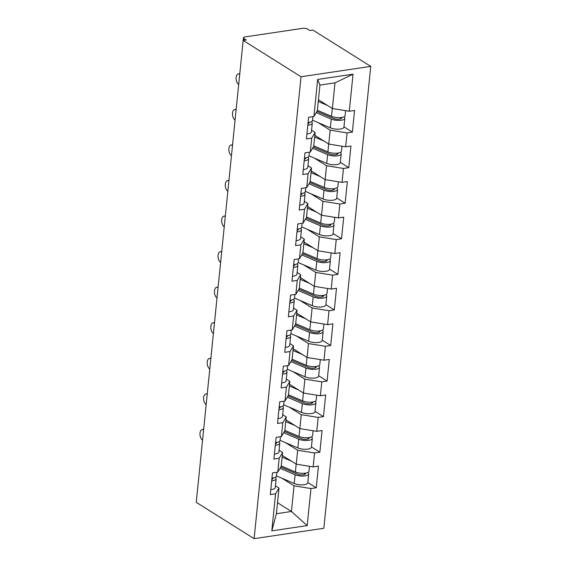 <?xml version="1.0" encoding="UTF-8"?>
<svg xmlns="http://www.w3.org/2000/svg" width="567" height="567" viewBox="0 0 567 567"><rect width="100%" height="100%" fill="white"/><g stroke="black" fill="none" stroke-linecap="round" stroke-linejoin="round"><path stroke-width="0.85" d="M301.02 76.751L243.165 40.427L243.449 37.798A3.678 1.304 5.8 0 1 245.079 36.898L302.615 28.35A3.678 1.304 5.8 0 1 307.69 29.165L309.844 30.519L312.892 30.065L370.754 66.389L323.835 528.288L254.108 538.65L301.02 76.751L370.754 66.389M318.441 99.771L332.375 108.51L334.977 82.867L353.043 74.185L317.669 79.444L313.905 116.49L308.618 117.277L306.421 138.936L311.708 138.15L315.124 132.409L311.574 130.176M353.043 74.185L349.279 111.238L354.566 110.452L352.369 132.111L343.949 126.824M318.165 122.635L330.171 130.169L347.082 132.891L352.369 132.111M347.082 132.891L345.672 146.803L350.952 146.017L348.755 167.676L340.342 162.389M314.55 158.2L326.557 165.734L343.467 168.463L348.755 167.676M343.467 168.463L342.057 182.368L347.344 181.582L345.14 203.241L336.727 197.954M310.943 193.765L322.949 201.299L339.853 204.028L345.14 203.241M339.853 204.028L338.442 217.934L343.73 217.147L341.525 238.806L333.113 233.526M307.328 229.33L319.334 236.871L336.245 239.593L341.525 238.806M336.245 239.593L334.828 253.499L340.115 252.712L337.918 274.371L329.498 269.091M303.714 264.895L315.72 272.436L332.631 275.158L337.918 274.371M332.631 275.158L331.22 289.064L336.5 288.277L334.303 309.936L325.89 304.656M300.106 300.46L312.112 308.001L329.016 310.723L334.303 309.936M329.016 310.723L327.606 324.629L332.893 323.842L330.689 345.501L322.276 340.221M296.491 336.025L308.498 343.567L325.408 346.288L330.689 345.501M325.408 346.288L323.991 360.194L329.278 359.407L327.081 381.067L318.661 375.786M292.877 371.591L304.883 379.132L321.794 381.853L327.081 381.067M321.794 381.853L320.383 395.759L325.664 394.979L323.466 416.632L315.046 411.351M289.262 407.163L301.268 414.697L318.179 417.418L323.466 416.632M318.179 417.418L316.769 431.324L322.056 430.544L319.852 452.204L311.439 446.916M285.655 442.728L297.661 450.262L314.565 452.983L319.852 452.204M314.565 452.983L313.154 466.896L318.441 466.109L316.237 487.769L307.824 482.482M282.04 478.293L294.046 485.827L310.957 488.548L316.237 487.769M310.957 488.548L307.194 525.602L271.82 530.854L275.583 493.807L278.999 488.067L275.449 485.834M311.708 138.15L310.291 152.055L305.011 152.842L302.806 174.501L308.094 173.715L306.683 187.62L301.396 188.407L299.199 210.066L304.479 209.28L303.069 223.185L297.781 223.972L295.584 245.631L300.871 244.845L299.454 258.75L294.174 259.537L291.97 281.197L297.257 280.41L295.846 294.323L290.559 295.102L288.355 316.762L293.642 315.975L292.232 329.888L286.945 330.667L284.747 352.327L290.028 351.547L288.617 365.453L283.33 366.239L281.133 387.892L286.42 387.112L285.003 401.018L279.722 401.805L277.518 423.464L282.805 422.677L281.395 436.583L276.108 437.37L273.911 459.029L279.191 458.242L277.78 472.148L272.493 472.935L270.296 494.594L275.583 493.807M314.834 135.336L328.761 144.075L330.171 130.169M315.124 132.409L313.714 146.314L310.291 152.055M328.761 144.075L345.672 146.803M311.219 170.901L325.146 179.647L326.557 165.734M308.094 173.715L311.517 167.974L307.959 165.741M311.517 167.974L310.099 181.879L306.683 187.62M325.146 179.647L342.057 182.368M307.605 206.466L321.532 215.212L322.949 201.299M304.479 209.28L307.902 203.539L304.351 201.306M307.902 203.539L306.492 217.445L303.069 223.185M321.532 215.212L338.442 217.934M303.99 242.031L317.924 250.777L319.334 236.871M300.871 244.845L304.288 239.104L300.737 236.871M304.288 239.104L302.877 253.01L299.454 258.75M317.924 250.777L334.828 253.499M300.382 277.596L314.309 286.342L315.72 272.436M297.257 280.41L300.68 274.669L297.122 272.436M300.68 274.669L299.263 288.575L295.846 294.323M314.309 286.342L331.22 289.064M296.768 313.161L310.695 321.907L312.112 308.001M293.642 315.975L297.065 310.234L293.508 308.001M297.065 310.234L295.655 324.14L292.232 329.888M310.695 321.907L327.606 324.629M293.153 348.726L307.087 357.472L308.498 343.567M290.028 351.547L293.451 345.799L289.9 343.567M293.451 345.799L292.04 359.705L288.617 365.453M307.087 357.472L323.991 360.194M289.539 384.291L303.473 393.037L304.883 379.132M286.42 387.112L289.836 381.364L286.285 379.132M289.836 381.364L288.426 395.27L285.003 401.018M303.473 393.037L320.383 395.759M285.931 419.856L299.858 428.602L301.268 414.697M282.805 422.677L286.229 416.929L282.671 414.697M286.229 416.929L284.811 430.842L281.395 436.583M299.858 428.602L316.769 431.324M282.316 455.429L296.243 464.167L297.661 450.262M279.191 458.242L282.614 452.494L279.063 450.269M282.614 452.494L281.204 466.407L277.78 472.148M296.243 464.167L313.154 466.896M277.511 502.731L291.438 511.477L294.046 485.827M278.999 488.067L276.398 513.709L291.438 511.477L307.194 525.602M271.82 530.854L276.398 513.709M243.449 37.798A3.678 1.304 5.8 0 0 244.051 38.62L246.213 39.974L243.165 40.427L196.246 502.327L254.108 538.65M334.977 82.867L319.93 85.1L317.329 110.749L313.905 116.49M332.375 108.51L349.279 111.238M317.669 79.444L319.93 85.1M203.567 429.885L203.567 429.885A5.514 3.005 -98.5 0 0 202.242 429.566A5.514 3.005 -98.5 0 0 199.974 434.265A5.514 3.005 -98.5 0 0 202.525 440.148L202.561 440.169M271.692 480.851A8.087 2.863 5.8 0 0 276.164 478.768A8.087 2.863 5.8 0 0 275.654 477.612L275.349 477.286M270.799 489.626A8.087 2.863 5.8 0 0 275.271 487.549L276.164 478.768M272.89 478.002A4.905 1.736 -174.2 0 1 272.996 478.449A4.905 1.736 -174.2 0 1 271.834 479.413M271.969 478.116A8.087 2.863 5.8 0 0 276.441 476.032L276.824 472.29M281.792 467.463L280.906 466.903M309.469 466.301L308.972 471.205A8.087 2.863 -174.2 0 1 303.976 473.317A8.087 2.863 -174.2 0 1 295.386 471.985L281.246 465.939M291.367 461.106L282.139 457.165M282.295 455.662L283.564 456.208M307.846 472.467A8.087 2.863 -174.2 0 1 308.696 473.941A8.087 2.863 -174.2 0 1 303.692 476.053A8.087 2.863 -174.2 0 1 295.109 474.721L280.077 468.292M308.696 473.941L307.803 482.715A8.087 2.863 -174.2 0 1 302.806 484.835A8.087 2.863 -174.2 0 1 294.216 483.495L276.455 475.904M280.821 467.045L297.292 474.09A4.905 1.736 5.8 0 0 302.495 474.898A4.905 1.736 5.8 0 0 305.521 473.615A4.905 1.736 5.8 0 0 305.415 473.176M207.217 394.32L207.182 394.32A5.514 3.005 -98.5 0 0 205.849 394.001A5.514 3.005 -98.5 0 0 203.588 398.7A5.514 3.005 -98.5 0 0 206.14 404.583L206.168 404.604M275.3 445.286A8.087 2.863 5.8 0 0 279.779 443.203A8.087 2.863 5.8 0 0 279.269 442.047L278.957 441.721M274.414 454.061A8.087 2.863 5.8 0 0 278.886 451.984L279.779 443.203M276.498 442.437A4.905 1.736 -174.2 0 1 276.611 442.884A4.905 1.736 -174.2 0 1 275.449 443.848M275.583 442.551A8.087 2.863 5.8 0 0 280.055 440.467L280.438 436.725M210.796 358.755L210.796 358.755A5.514 3.005 -98.5 0 0 209.464 358.429A5.514 3.005 -98.5 0 0 207.196 363.135A5.514 3.005 -98.5 0 0 209.755 369.018L209.783 369.032M278.914 409.721A8.087 2.863 5.8 0 0 283.387 407.638A8.087 2.863 5.8 0 0 282.883 406.475L282.572 406.156M278.021 418.496A8.087 2.863 5.8 0 0 282.501 416.419L283.387 407.638M280.112 406.872A4.905 1.736 -174.2 0 1 280.218 407.319A4.905 1.736 -174.2 0 1 279.063 408.283M279.191 406.986A8.087 2.863 5.8 0 0 283.67 404.902L284.046 401.16M214.439 323.19L214.411 323.19A5.514 3.005 -98.5 0 0 213.079 322.864A5.514 3.005 -98.5 0 0 210.811 327.57A5.514 3.005 -98.5 0 0 213.369 333.453L213.398 333.467M282.529 374.156A8.087 2.863 5.8 0 0 287.001 372.072A8.087 2.863 5.8 0 0 286.491 370.91L286.186 370.591M281.636 382.931A8.087 2.863 5.8 0 0 286.108 380.854L287.001 372.072M283.727 371.307A4.905 1.736 -174.2 0 1 283.833 371.754A4.905 1.736 -174.2 0 1 282.671 372.717M282.805 371.42A8.087 2.863 5.8 0 0 287.278 369.337L287.66 365.595M218.054 287.618L218.019 287.625A5.514 3.005 -98.5 0 0 216.693 287.299A5.514 3.005 -98.5 0 0 214.425 292.005A5.514 3.005 -98.5 0 0 216.977 297.888L217.012 297.902M286.144 338.584A8.087 2.863 5.8 0 0 290.616 336.507A8.087 2.863 5.8 0 0 290.106 335.345L289.794 335.026M285.251 347.365A8.087 2.863 5.8 0 0 289.723 345.282L290.616 336.507M287.334 335.742A4.905 1.736 -174.2 0 1 287.448 336.188A4.905 1.736 -174.2 0 1 286.285 337.152M286.42 335.848A8.087 2.863 5.8 0 0 290.892 333.772L291.275 330.029M221.633 252.06L221.633 252.06A5.514 3.005 -98.5 0 0 220.301 251.734A5.514 3.005 -98.5 0 0 218.04 256.44A5.514 3.005 -98.5 0 0 220.591 262.323L220.62 262.337M289.751 303.019A8.087 2.863 5.8 0 0 294.23 300.942A8.087 2.863 5.8 0 0 293.72 299.78L293.408 299.461M288.865 311.8A8.087 2.863 5.8 0 0 293.337 309.717L294.23 300.942M290.949 300.177A4.905 1.736 -174.2 0 1 291.055 300.616A4.905 1.736 -174.2 0 1 289.9 301.587M290.035 300.283A8.087 2.863 5.8 0 0 294.507 298.207L294.883 294.464M285.399 431.898L284.514 431.338M313.083 430.736L312.58 435.633A8.087 2.863 -174.2 0 1 307.583 437.752A8.087 2.863 -174.2 0 1 299 436.42L284.861 430.374M294.982 425.541L285.754 421.6M285.903 420.097L287.178 420.643M311.46 436.902A8.087 2.863 -174.2 0 1 312.304 438.369A8.087 2.863 -174.2 0 1 307.307 440.488A8.087 2.863 -174.2 0 1 298.724 439.156L283.691 432.727M312.304 438.369L311.411 447.15A8.087 2.863 -174.2 0 1 306.414 449.27A8.087 2.863 -174.2 0 1 297.831 447.93L280.07 440.339M284.428 431.48L300.907 438.525A4.905 1.736 5.8 0 0 306.109 439.333A4.905 1.736 5.8 0 0 309.135 438.05A4.905 1.736 5.8 0 0 309.029 437.611M289.014 396.333L288.128 395.773M316.691 395.171L316.195 400.068A8.087 2.863 -174.2 0 1 311.198 402.187A8.087 2.863 -174.2 0 1 302.615 400.855L288.475 394.809M298.589 389.976L289.368 386.028M289.517 384.532L290.793 385.078M315.068 401.337A8.087 2.863 -174.2 0 1 315.918 402.804A8.087 2.863 -174.2 0 1 310.922 404.923A8.087 2.863 -174.2 0 1 302.331 403.591L287.299 397.162M315.918 402.804L315.025 411.585A8.087 2.863 -174.2 0 1 310.029 413.704A8.087 2.863 -174.2 0 1 301.446 412.365L283.684 404.774M288.043 395.915L304.514 402.96A4.905 1.736 5.8 0 0 309.717 403.768A4.905 1.736 5.8 0 0 312.75 402.485A4.905 1.736 5.8 0 0 312.637 402.038M292.629 360.768L291.743 360.208M320.305 359.598L319.809 364.503A8.087 2.863 -174.2 0 1 314.813 366.622A8.087 2.863 -174.2 0 1 306.223 365.29L292.09 359.244M302.204 354.41L292.976 350.463M293.132 348.967L294.401 349.513M318.682 365.772A8.087 2.863 -174.2 0 1 319.533 367.239A8.087 2.863 -174.2 0 1 314.529 369.358A8.087 2.863 -174.2 0 1 305.946 368.026L290.914 361.597M319.533 367.239L318.64 376.02A8.087 2.863 -174.2 0 1 313.643 378.139A8.087 2.863 -174.2 0 1 305.053 376.8L287.292 369.209M291.658 360.35L308.129 367.395A4.905 1.736 5.8 0 0 313.331 368.203A4.905 1.736 5.8 0 0 316.358 366.92A4.905 1.736 5.8 0 0 316.251 366.473M296.236 325.203L295.35 324.643M323.92 324.033L323.424 328.938A8.087 2.863 -174.2 0 1 318.42 331.057A8.087 2.863 -174.2 0 1 309.837 329.718L295.698 323.679M305.819 318.845L296.591 314.898M296.747 313.402L298.015 313.948M322.297 330.207A8.087 2.863 -174.2 0 1 323.14 331.674A8.087 2.863 -174.2 0 1 318.144 333.793A8.087 2.863 -174.2 0 1 309.561 332.453L294.528 326.032M323.14 331.674L322.254 340.455A8.087 2.863 -174.2 0 1 317.251 342.567A8.087 2.863 -174.2 0 1 308.668 341.235L290.906 333.644M295.272 324.785L311.744 331.83A4.905 1.736 5.8 0 0 316.946 332.638A4.905 1.736 5.8 0 0 319.972 331.355A4.905 1.736 5.8 0 0 319.866 330.908M299.851 289.631L298.965 289.078M327.535 288.468L327.031 293.373A8.087 2.863 -174.2 0 1 322.035 295.492A8.087 2.863 -174.2 0 1 313.452 294.153L299.312 288.114M309.426 283.28L300.205 279.333M300.354 277.837L301.63 278.383M325.912 294.642A8.087 2.863 -174.2 0 1 326.755 296.109A8.087 2.863 -174.2 0 1 321.758 298.228A8.087 2.863 -174.2 0 1 313.175 296.888L298.143 290.467M326.755 296.109L325.862 304.89A8.087 2.863 -174.2 0 1 320.865 307.002A8.087 2.863 -174.2 0 1 312.282 305.67L294.521 298.072M298.88 289.22L315.351 296.265A4.905 1.736 5.8 0 0 320.553 297.073A4.905 1.736 5.8 0 0 323.587 295.79A4.905 1.736 5.8 0 0 323.481 295.343M225.276 216.488L225.248 216.495A5.514 3.005 -98.5 0 0 223.915 216.169A5.514 3.005 -98.5 0 0 221.647 220.875A5.514 3.005 -98.5 0 0 224.206 226.75L224.234 226.772M293.366 267.454A8.087 2.863 5.8 0 0 297.838 265.377A8.087 2.863 5.8 0 0 297.335 264.215L297.023 263.896M292.473 276.235A8.087 2.863 5.8 0 0 296.952 274.152L297.838 265.377M294.564 264.612A4.905 1.736 -174.2 0 1 294.67 265.051A4.905 1.736 -174.2 0 1 293.515 266.015M293.642 264.718A8.087 2.863 5.8 0 0 298.122 262.641L298.497 258.899M303.465 254.066L302.58 253.513M331.142 252.903L330.646 257.808A8.087 2.863 -174.2 0 1 325.649 259.927A8.087 2.863 -174.2 0 1 317.066 258.587L302.927 252.542M313.041 247.715L303.813 243.767M303.969 242.272L305.237 242.818M329.519 259.076A8.087 2.863 -174.2 0 1 330.37 260.544A8.087 2.863 -174.2 0 1 325.373 262.663A8.087 2.863 -174.2 0 1 316.783 261.323L301.75 254.902M330.37 260.544L329.477 269.318A8.087 2.863 -174.2 0 1 324.48 271.437A8.087 2.863 -174.2 0 1 315.897 270.105L298.129 262.507M302.495 253.655L318.966 260.692A4.905 1.736 5.8 0 0 324.168 261.507A4.905 1.736 5.8 0 0 327.202 260.225A4.905 1.736 5.8 0 0 327.088 259.778M228.891 180.923L228.862 180.93A5.514 3.005 -98.5 0 0 227.53 180.604A5.514 3.005 -98.5 0 0 225.262 185.31A5.514 3.005 -98.5 0 0 227.814 191.185L227.849 191.207M296.98 231.889A8.087 2.863 5.8 0 0 301.453 229.812A8.087 2.863 5.8 0 0 300.942 228.65L300.638 228.324M296.087 240.67A8.087 2.863 5.8 0 0 300.56 238.587L301.453 229.812M298.178 229.047A4.905 1.736 -174.2 0 1 298.285 229.486A4.905 1.736 -174.2 0 1 297.122 230.45M297.257 229.153A8.087 2.863 5.8 0 0 301.729 227.076L302.112 223.327M307.08 218.501L306.194 217.948M334.757 217.338L334.261 222.243A8.087 2.863 -174.2 0 1 329.264 224.362A8.087 2.863 -174.2 0 1 320.674 223.022L306.534 216.977M316.655 212.143L307.427 208.202M307.583 206.707L308.852 207.246M333.134 223.511A8.087 2.863 -174.2 0 1 333.984 224.979A8.087 2.863 -174.2 0 1 328.98 227.098A8.087 2.863 -174.2 0 1 320.398 225.758L305.365 219.33M333.984 224.979L333.091 233.753A8.087 2.863 -174.2 0 1 328.095 235.872A8.087 2.863 -174.2 0 1 319.505 234.54L301.743 226.942M306.109 218.089L322.58 225.127A4.905 1.736 5.8 0 0 327.783 225.942A4.905 1.736 5.8 0 0 330.809 224.652A4.905 1.736 5.8 0 0 330.703 224.213M232.47 145.365L232.47 145.365A5.514 3.005 -98.5 0 0 231.138 145.039A5.514 3.005 -98.5 0 0 228.877 149.745A5.514 3.005 -98.5 0 0 231.428 155.62L231.456 155.642M300.588 196.324A8.087 2.863 5.8 0 0 305.067 194.247A8.087 2.863 5.8 0 0 304.557 193.085L304.245 192.759M299.702 205.105A8.087 2.863 5.8 0 0 304.174 203.021L305.067 194.247M301.786 193.482A4.905 1.736 -174.2 0 1 301.899 193.921A4.905 1.736 -174.2 0 1 300.737 194.885M300.871 193.588A8.087 2.863 5.8 0 0 305.344 191.511L305.726 187.762M310.688 182.935L309.802 182.383M338.371 181.773L337.868 186.678A8.087 2.863 -174.2 0 1 332.872 188.797A8.087 2.863 -174.2 0 1 324.289 187.457L310.149 181.412M320.27 176.578L311.042 172.637M311.191 171.142L312.467 171.681M336.748 187.946A8.087 2.863 -174.2 0 1 337.592 189.413A8.087 2.863 -174.2 0 1 332.595 191.533A8.087 2.863 -174.2 0 1 324.012 190.193L308.98 183.765M337.592 189.413L336.699 198.188A8.087 2.863 -174.2 0 1 331.702 200.307A8.087 2.863 -174.2 0 1 323.119 198.974L305.358 191.377M309.717 182.524L326.195 189.562A4.905 1.736 5.8 0 0 331.397 190.37A4.905 1.736 5.8 0 0 334.424 189.087A4.905 1.736 5.8 0 0 334.317 188.648M236.12 109.792L236.085 109.8A5.514 3.005 -98.5 0 0 234.752 109.474A5.514 3.005 -98.5 0 0 232.491 114.18A5.514 3.005 -98.5 0 0 235.043 120.055L235.043 120.055M304.203 160.759A8.087 2.863 5.8 0 0 308.675 158.682A8.087 2.863 5.8 0 0 308.172 157.52L307.86 157.194M303.31 169.533A8.087 2.863 5.8 0 0 307.789 167.456L308.675 158.682M305.4 157.917A4.905 1.736 -174.2 0 1 305.507 158.356A4.905 1.736 -174.2 0 1 304.351 159.32M304.479 158.023A8.087 2.863 5.8 0 0 308.958 155.946L309.334 152.197M314.302 147.37L313.416 146.818M341.979 146.208L341.483 151.113A8.087 2.863 -174.2 0 1 336.486 153.232A8.087 2.863 -174.2 0 1 327.903 151.892L313.764 145.847M323.877 141.013L314.657 137.072M314.805 135.577L316.081 136.115M340.356 152.381A8.087 2.863 -174.2 0 1 341.206 153.848A8.087 2.863 -174.2 0 1 336.21 155.968A8.087 2.863 -174.2 0 1 327.627 154.628L312.587 148.2M341.206 153.848L340.313 162.623A8.087 2.863 -174.2 0 1 335.317 164.742A8.087 2.863 -174.2 0 1 326.734 163.402L308.972 155.812M313.331 146.959L329.803 153.997A4.905 1.736 5.8 0 0 335.005 154.805A4.905 1.736 5.8 0 0 338.038 153.522A4.905 1.736 5.8 0 0 337.932 153.083M239.699 74.234L239.699 74.234A5.514 3.005 -98.5 0 0 238.367 73.908A5.514 3.005 -98.5 0 0 236.099 78.615A5.514 3.005 -98.5 0 0 238.657 84.49L238.686 84.511M307.817 125.194A8.087 2.863 5.8 0 0 312.289 123.11A8.087 2.863 5.8 0 0 311.779 121.955L311.474 121.629M306.924 133.968A8.087 2.863 5.8 0 0 311.396 131.891L312.289 123.11M309.015 122.352A4.905 1.736 -174.2 0 1 309.121 122.791A4.905 1.736 -174.2 0 1 307.966 123.755M308.094 122.458A8.087 2.863 5.8 0 0 312.566 120.374L312.949 116.632M317.917 111.805L317.031 111.252M345.594 110.643L345.097 115.548A8.087 2.863 -174.2 0 1 340.101 117.66A8.087 2.863 -174.2 0 1 331.511 116.327L317.378 110.281M327.492 105.448L318.264 101.507M318.42 100.005L319.689 100.55M343.971 116.809A8.087 2.863 -174.2 0 1 344.821 118.283A8.087 2.863 -174.2 0 1 339.817 120.395A8.087 2.863 -174.2 0 1 331.234 119.063L316.202 112.635M344.821 118.283L343.928 127.058A8.087 2.863 -174.2 0 1 338.931 129.177A8.087 2.863 -174.2 0 1 330.341 127.837L312.58 120.247M316.946 111.387L333.417 118.432A4.905 1.736 5.8 0 0 338.619 119.24A4.905 1.736 5.8 0 0 341.646 117.957A4.905 1.736 5.8 0 0 341.54 117.518M244.051 38.62L243.881 40.321M272.656 478.038L272.55 479.072M304.507 474.529L304.635 473.268M295.386 471.985L296.187 464.132M294.216 483.495L295.109 474.721M276.271 442.473L276.164 443.507M279.885 406.908L279.779 407.942M283.493 371.342L283.387 372.377M287.108 335.777L287.001 336.812M290.722 300.212L290.616 301.247M308.122 438.964L308.25 437.703M299 436.42L299.801 428.567M297.831 447.93L298.724 439.156M311.737 403.399L311.864 402.138M302.615 400.855L303.409 393.002M301.446 412.365L302.331 403.591M315.344 367.834L315.472 366.573M306.223 365.29L307.023 357.437M305.053 376.8L305.946 368.026M318.959 332.269L319.086 331.008M309.837 329.718L310.638 321.872M308.668 341.235L309.561 332.453M322.573 296.704L322.701 295.442M313.452 294.153L314.246 286.3M312.282 305.67L313.175 296.888M294.33 264.647L294.23 265.682M326.181 261.139L326.316 259.877M317.066 258.587L317.86 250.734M315.897 270.105L316.783 261.323M297.944 229.075L297.838 230.117M329.796 225.567L329.923 224.312M320.674 223.022L321.475 215.169M319.505 234.54L320.398 225.758M301.559 193.51L301.453 194.552M333.41 190.002L333.538 188.74M324.289 187.457L325.089 179.604M323.119 198.974L324.012 190.193M305.174 157.945L305.067 158.987M337.025 154.437L337.152 153.175M327.903 151.892L328.697 144.039M326.734 163.402L327.627 154.628M308.781 122.38L308.675 123.415M340.632 118.872L340.76 117.61M331.511 116.327L332.312 108.474M330.341 127.837L331.234 119.063M202.242 429.566L203.659 429.354M205.849 394.001L207.267 393.789M209.464 358.429L210.881 358.224M213.079 322.864L214.496 322.658M216.693 287.299L218.111 287.093M220.301 251.734L221.718 251.528M223.915 216.169L225.333 215.956M227.53 180.604L228.948 180.391M231.138 145.039L232.555 144.826M234.752 109.474L236.17 109.261M238.367 73.908L239.784 73.696"/></g></svg>

